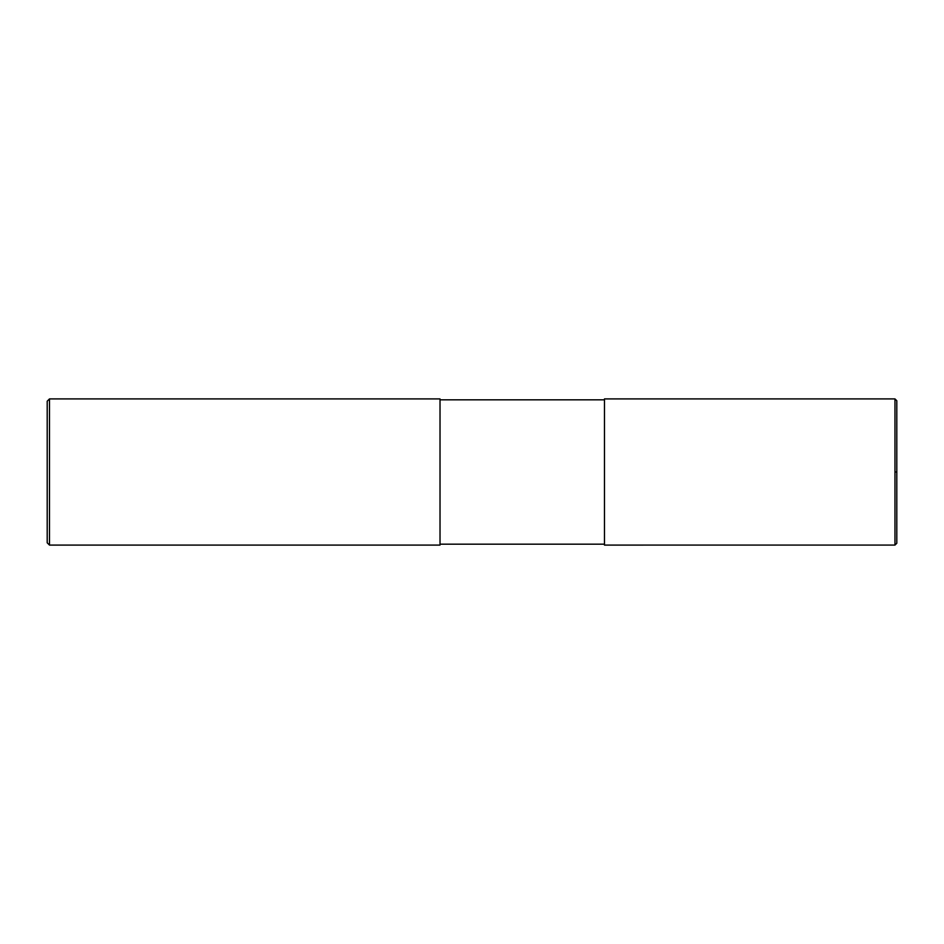 <?xml version="1.0" encoding="UTF-8"?>
<svg xmlns="http://www.w3.org/2000/svg" width="944" height="944" viewBox="0 0 944 944"><rect width="100%" height="100%" fill="white"/><g stroke="black" fill="none" stroke-linecap="round" stroke-linejoin="round"><path stroke-width="1.42" d="M894.971 398.923L896.8 400.74L896.8 543.26L894.971 545.077L604.467 545.089L604.467 398.911L894.971 398.911L894.971 545.077M49.489 398.911L440.022 398.911L440.022 545.089L49.489 545.089L47.2 542.8L47.2 401.2L49.489 398.911L49.489 545.089M894.971 472L896.8 472M604.467 544.169L440.022 544.169M604.467 399.831L440.022 399.831"/></g></svg>
